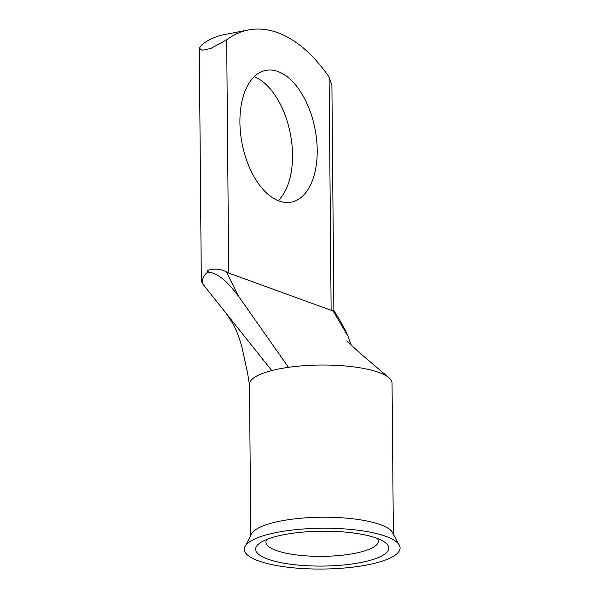 <?xml version="1.0" encoding="UTF-8"?>
<svg xmlns="http://www.w3.org/2000/svg" width="599" height="599" viewBox="0 0 599 599"><rect width="100%" height="100%" fill="white"/><g stroke="black" fill="none" stroke-linecap="round" stroke-linejoin="round"><path stroke-width="0.9" d="M360.546 562.581A66.571 17.438 -0.5 0 1 280.527 562.573A66.571 17.438 -0.5 0 1 260.775 542.417A66.571 17.438 -0.5 0 1 283.851 534.697A66.571 17.438 -0.5 0 1 383.502 541.346A66.571 17.438 -0.5 0 1 360.546 562.581M266.892 539.385A56.194 14.72 179.5 0 0 265.941 542.117A56.194 14.72 179.5 0 0 296.318 554.914A56.194 14.72 179.5 0 0 354.503 553.401A56.194 14.72 179.5 0 0 378.328 541.137A56.194 14.72 179.5 0 0 377.333 538.419M317.215 150.334A67.103 37.183 79.1 0 0 265.866 70.39A67.103 37.183 79.1 0 0 239.914 122.226A67.103 37.183 79.1 0 0 291.264 202.17A67.103 37.183 79.1 0 0 317.215 150.334M254.276 76.65A67.103 37.183 -100.9 0 1 292.537 155.089A67.103 37.183 -100.9 0 1 278.176 200.665M277.771 565.763A77.9 20.403 179.5 0 0 364.941 565.351A77.9 20.403 179.5 0 0 398.567 544.004A77.9 20.403 179.5 0 0 366.625 531.515A77.9 20.403 179.5 0 0 245.755 545.337A77.9 20.403 179.5 0 0 277.771 565.763M398.567 544.004L393.184 533.934A71.296 18.674 179.5 0 0 344.71 518A71.296 18.674 179.5 0 0 281.021 520.958A71.296 18.674 179.5 0 0 250.966 535.177L245.755 545.337M393.371 534.563L392.046 383.098A71.296 18.674 179.5 0 0 388.848 377.632A71.296 18.674 179.5 0 0 288.486 367.329A71.296 18.674 179.5 0 0 279.688 368.789A71.296 18.674 179.5 0 0 271.744 370.556L202.118 283.17L201.309 279.763L199.295 48.279L202.207 50.241L210.676 48.526L226.677 39.841A161.273 89.363 -100.9 0 1 248.503 29.95A161.273 89.363 -100.9 0 1 329.098 77.076L331.906 85.26L333.875 310.529M351.291 345.413L347.944 336.076L332.834 310.492L331.135 310.312L228.713 273.069L226.31 271.759L238.574 296.31L288.486 367.329M332.834 310.492L333.845 310.492L339.962 320.495L345.451 330.386L347.944 336.076M248.503 29.95L223.824 34.705A161.273 89.363 -100.9 0 0 201.998 44.596L199.287 48.279M238.574 296.31C230.495 285.933 220.904 273.953 208.759 272.081L207.673 272.283C204.237 274.514 202.38 278.138 202.118 283.17M208.759 272.081L207.658 270.389C214.217 268.337 220.432 268.794 226.31 271.759M271.744 370.556A71.296 18.674 179.5 0 0 249.469 384.341L250.786 535.806M331.135 310.312L329.098 77.076M226.677 39.841L228.713 273.069M207.658 270.389L207.673 272.283M346.671 341.026L361.399 354.353L388.848 377.632M249.521 385.045L247.537 372.937L242.078 347.734C239.697 338.899 236.882 331.299 233.64 324.935L226.527 313.809"/></g></svg>
